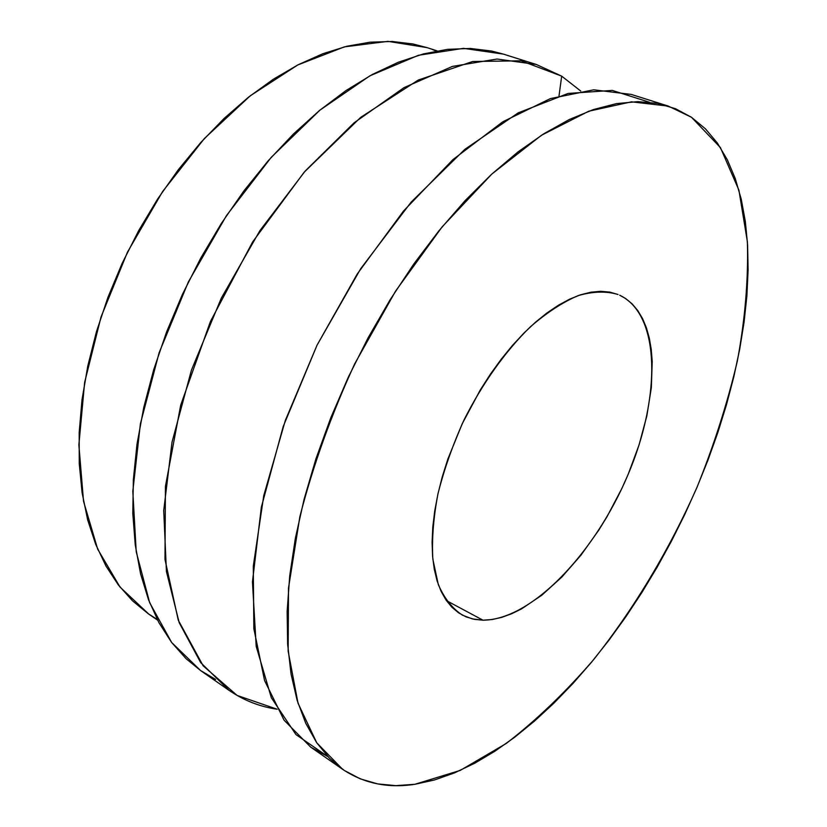 <?xml version="1.0" encoding="UTF-8"?>
<svg xmlns="http://www.w3.org/2000/svg" width="827" height="827" viewBox="0 0 827 827"><rect width="100%" height="100%" fill="white"/><g stroke="black" fill="none" stroke-linecap="round" stroke-linejoin="round"><path stroke-width="1.24" d="M482.978 620.188L472.32 618.896L462.551 615.216C452.39 608.579 444.295 598.334 438.279 584.482L432.852 559.238C431.704 539.545 433.41 517.754 437.948 493.864C444.14 469.281 452.865 444.564 464.133 419.734C482.544 383.18 505.731 350.793 530.345 326.851C546.812 312.575 562.773 302.155 578.228 295.59C593.031 291.352 606.294 290.99 618.007 294.495L609.695 292.086L600.64 291.311L590.891 292.2L580.564 294.794L569.731 299.116L558.525 305.153L547.05 312.885L535.441 322.251L523.832 333.167L512.378 345.541L501.203 359.228L490.463 374.083L480.301 389.92L462.21 423.775L447.841 459.099L442.29 476.745L437.907 494.091L434.733 510.931L432.79 527.057L432.087 542.285L432.604 556.468L434.309 569.441L437.152 581.092L441.091 591.326L446.032 600.061L451.914 607.256L458.644 612.869L466.118 616.89L474.264 619.32L482.978 620.188L492.148 619.526L501.7 617.376L511.531 613.799L521.558 608.868L541.809 595.213L561.822 577.07L580.978 555.144L598.738 530.19L606.946 516.813L621.718 488.767L628.189 474.284L639.054 444.947L646.869 415.795L651.335 387.687L652.214 361.523L651.252 349.459L649.329 338.233L646.456 327.937L642.62 318.705L637.834 310.642L632.117 303.85L625.491 298.444L619.692 295.218C661.176 315.004 660.866 398.428 627.517 475.866C594.561 553.459 531.554 620.012 482.978 620.188L446.394 600.588L482.978 620.188M561.688 76.146L580.75 91.053L561.688 76.146L559.021 95.839L561.688 76.146L521.144 60.816L472.651 61.498L418.193 80.085L360.758 117.31L304.16 172.212L252.68 241.866L210.43 321.496L180.71 405.096L165.441 486.297L164.976 559.424L178.25 620.136L203.153 665.807L237.049 695.414L277.19 709.235C259.854 706.734 243.789 700.438 229.017 690.328L200.651 662.551L179.211 622.71L166.423 571.488L163.725 510.466L172.016 442.187L191.45 370.082L221.295 298.154L259.957 230.568L305.132 171.096L354.09 122.799L404.031 87.621L452.39 66.418L497.017 59.027L536.341 64.496L561.688 76.146M691.475 117.269L720.42 147.599L738.914 190.158L747.391 241.753C748.435 279.578 745.086 319.346 737.343 361.068C727.398 403.235 713.949 445.319 696.985 487.33C669.405 549.666 634.299 608.445 593.745 659.501C565.833 691.972 536.671 719.955 506.258 743.463L460.257 770.392L414.947 784.275L395.875 785.65L377.567 783.893L360.231 778.838L344.125 770.34L329.497 758.287L316.617 742.605L305.742 723.263L297.131 700.324L291.021 673.881L287.631 644.15L287.145 611.391L289.698 575.974L295.353 538.356L304.14 499.074L315.976 458.706L330.748 417.904L348.229 377.35L368.16 337.705L390.199 299.643L413.955 263.772L439.034 230.65L464.991 200.754L491.393 174.466L517.816 152.054L543.877 133.726L569.214 119.553L593.507 109.536L616.487 103.613L637.917 101.638L657.651 103.416L675.525 108.709L691.475 117.269L705.431 128.816L717.381 143.071L727.305 159.735L735.255 178.549L741.25 199.235L745.344 221.533L747.608 245.205L748.104 270.036L746.895 295.797L744.062 322.292L739.679 349.345L733.818 376.792L726.551 404.455L717.939 432.201L708.067 459.864L696.985 487.33L684.766 514.446L671.472 541.096L657.165 567.146L641.917 592.452L625.791 616.89L608.848 640.325L591.181 662.613L572.842 683.598L553.945 703.126L534.562 721.03L514.808 737.146L494.794 751.288L474.646 763.269L454.519 772.883L434.557 779.954L414.947 784.275C388.049 788.482 363.942 783.489 342.616 769.317L316.731 742.77L298.02 703.208L288.147 651.149L288.499 588.09L299.87 516.637C312.906 465.901 331.203 414.916 354.762 363.704L395.585 291.083L442.218 226.753L491.807 174.073L541.499 135.246L588.731 111.221L631.477 101.835L668.299 106.094L691.475 117.269M436.305 51.036L432.397 49.496M427.27 47.697L413.055 43.976L392.236 41.484L370.114 42.187L346.895 46.24L322.83 53.734L298.185 64.744L273.303 79.247L248.503 97.183L224.158 118.395L200.641 142.657L178.322 169.69L157.575 199.121L138.729 230.537L122.096 263.451L107.924 297.358L96.439 331.741L87.776 366.061L82.007 399.792L79.185 432.459L79.247 463.616L82.121 492.861L87.662 519.863L95.694 544.342L106.001 566.092L118.364 584.968L132.547 600.878L148.291 613.768L157.202 619.392L148.87 614.172L120.049 587.118L97.71 549.231L83.527 501.296L78.865 444.874L84.633 382.394L101.039 316.937L127.492 252.101L162.63 191.513L204.393 138.522L250.312 95.746L297.803 64.94L344.414 46.86L388.049 41.36L427.083 47.635L437.121 50.892M503.571 54.168L491.693 51.057L470.377 48.452L447.562 49.351L423.445 53.91L398.273 62.252L372.336 74.471L345.986 90.556L319.563 110.436L293.482 133.953L268.144 160.851L243.965 190.81L221.367 223.404L200.713 258.148L182.364 294.505L166.609 331.896L153.698 369.7L143.795 407.329L136.993 444.192L133.343 479.732L132.796 513.464L135.256 544.952L140.569 573.835L148.55 599.823L158.96 622.721L171.561 642.372L186.096 658.706L200.682 670.625M668.299 106.094L631.27 94.423L593.693 89.812L550.358 98.609L502.754 121.817L452.948 159.601L403.504 211.04L357.254 273.985L317.041 345.179L285.294 420.529L263.761 495.611L253.289 566.185L253.848 628.696L264.578 680.559L284.106 720.224L310.735 747.153L327.895 756.633L295.983 734.603L271.349 697.761L256.194 646.363L252.442 581.867L261.353 507.178L283.196 426.536L317.041 345.179L360.737 268.651L411.195 202.057L464.846 149.346L518.167 112.885L568.108 93.441L612.321 90.412L649.267 102.197M536.341 64.496L503.343 54.096L463.482 48.348L418.472 55.275L369.917 75.805L319.987 110.094L271.235 157.337L226.453 215.609L188.339 281.976L159.135 352.715L140.394 423.775L132.816 491.238L136.207 551.723L149.656 602.687L171.696 642.538L200.61 670.573L215.62 679.432M342.543 769.265L310.735 747.153M229.017 690.328L200.61 670.573M157.585 620.136L148.87 614.172"/></g></svg>
